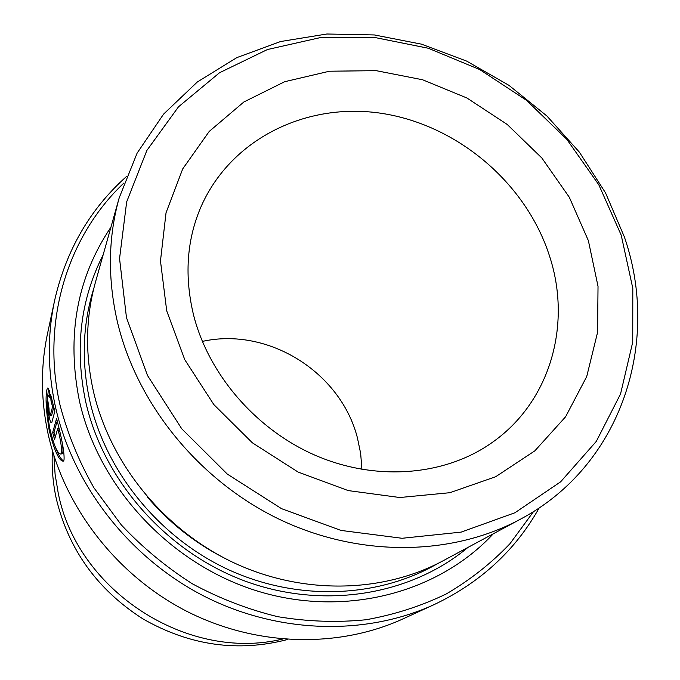 <?xml version="1.0" encoding="UTF-8"?>
<svg xmlns="http://www.w3.org/2000/svg" width="680" height="680" viewBox="0 0 680 680"><rect width="100%" height="100%" fill="white"/><g stroke="black" fill="none" stroke-linecap="round" stroke-linejoin="round"><path stroke-width="1.02" d="M60.749 454.044C57.392 453.679 53.694 444.992 49.657 427.992C47.166 412.709 46.52 402.279 47.719 396.695L48.255 395.53L49.836 397.494L49.504 390.822L47.6 388.042L46.945 389.546C45.296 396.925 46.019 410.388 49.13 429.938C54.213 450.449 58.913 460.862 63.24 461.185L64.005 460.105C64.617 453.398 62.143 439.552 56.576 418.557L52.657 432.531L54.553 439.501L57.791 428.332C60.852 441.065 62.033 449.344 61.361 453.152L60.749 454.044L62.109 453.781L62.722 452.888C63.24 451.078 63.01 447.389 62.033 441.83M63.589 460.904C61.217 459.79 58.395 455.005 55.105 446.539M47.515 397.766L48.518 388.535M123.939 182.98C67.983 235.662 40.902 320.781 59.934 404.71C67.481 433.483 78.803 461.167 93.9 487.764L121.219 524.815C142.443 547.476 166.175 567.145 192.406 583.831C219.7 598.527 248.124 609.476 277.686 616.675C307.462 621.63 336.889 622.65 365.967 619.76C394.442 614.678 421.243 606.058 446.377 593.887C470.237 579.895 491.453 563.15 510.025 543.635L533.604 511.496M539.24 507.824C515.414 550.366 480.361 582.633 434.087 604.63C365.423 636.089 277.661 633.938 203.15 595.688C128.8 557.192 72.76 484.687 55.411 406.657C47.549 370.277 47.294 334.841 54.647 300.356C66.062 250.401 89.947 209.177 126.293 176.681M54.647 300.356L47.515 333.65C40.57 366.24 40.758 399.644 48.076 433.857C64.226 507.212 116.535 575.042 186.107 610.971C255.833 646.663 338.232 648.55 403.129 618.825L434.087 604.63M52.428 450.823C51.535 466.76 52.819 482.698 56.27 498.635C68.603 549.721 97.486 589.807 142.936 618.894C189.694 645.592 237.949 652.46 287.691 639.481M621.214 235.161L598.808 184.798L566.763 139.264L526.524 100.343L479.748 69.572L428.315 48.255L374.28 37.392L319.863 37.706L267.444 49.529L219.496 72.76L178.508 106.803L146.863 150.45L126.667 201.867L119.552 258.57L126.463 317.577L147.483 375.471L181.73 428.757L227.315 474.096L281.528 508.665L340.995 530.425L402.075 538.279L461.142 532.117L514.913 512.771L560.643 481.814L596.3 441.388L620.551 393.95L632.74 342.074L632.808 288.337L621.214 235.161M117.359 321.708C107.542 278.604 108.154 237.328 119.187 197.888L137.105 153.144L163.591 114.112L197.327 81.983L236.827 57.613L280.551 41.539L326.918 34L374.382 34.952L421.464 44.157L466.769 61.157L508.98 85.357L546.899 115.991L579.411 152.175L605.54 192.891L624.393 236.98C660.764 342.014 622.056 465.417 520.09 519.375C451.596 556.223 359.168 557.634 278.843 519.061C198.654 480.267 136.714 403.741 117.359 321.708M202.343 341.411C268.166 326.74 340.731 372.224 357.425 437.861L360.663 453.5L361.921 469.387M119.187 197.888L95.497 282.03C85.731 317.007 85.008 353.337 93.347 391.025C109.794 462.74 162.936 528.793 232.262 562.037C301.707 595.077 382.33 593.436 443.096 560.779L520.09 519.375M110.95 227.145C76.806 277.882 66.309 335.886 79.458 401.149C98.77 487.458 170.595 564.553 258.009 591.235C345.517 617.908 438.668 592.748 493.315 533.766M103.156 254.822C80.342 299.693 74.536 348.704 85.722 401.863C103.547 480.735 166.337 551.99 245.012 581.068C323.791 610.053 410.916 595.127 467.993 547.391M47.923 401.31C46.962 403.945 49.189 420.673 51.093 422.679L51.782 422.56L54.834 411.332L50.592 394.4L51.026 401.081L52.581 406.784L50.218 415.625C49.41 413.984 49.002 411.578 49.002 408.408L47.923 401.31M53.95 455.779L55.089 474.24L58.148 492.635C76.865 590.639 187.331 662.116 282.523 639.081M50.218 415.633L51.637 415.25L53.805 407.116M53.677 406.58L52.581 406.784M52.275 400.851L51.026 401.081M55.267 437.027L54.001 432.276L52.657 432.531M54.001 432.276L57.188 421.065M58.888 428.128L57.791 428.332M166.719 310.87L160.471 260.95L166.039 212.772L182.716 168.886L209.236 131.41L243.865 101.983L284.639 81.719L329.443 71.222L376.125 70.652L422.611 79.772L466.922 97.996L507.221 124.457L541.841 157.998L569.313 197.26L588.37 240.635L598.026 286.322L597.575 332.333L586.721 376.558L565.59 416.789L534.828 450.857L495.66 476.739L449.888 492.702L399.815 497.522L348.211 490.586L298.061 472.039L252.365 442.808L213.851 404.6L184.781 359.712L166.719 310.87M549.661 256.453C526.524 183.617 458.15 125.307 382.296 113.458C306.57 101.541 229.457 139.052 200.065 208.964C186.643 241.485 184.45 276.726 193.477 314.687C208.607 375.071 257.269 431.12 318.061 456.501C378.955 481.78 446.19 474.98 491.7 442.833C550.341 402.109 571.957 324.692 549.661 256.453M93.849 288.235C82.594 324.258 81.26 361.887 89.853 401.106C106.122 472.421 159.46 537.821 228.684 569.781C298.036 601.537 378.097 598.034 437.401 563.729M147.203 496.808C168.3 521.738 193.298 541.79 222.215 556.962M51.637 415.25L50.286 415.497M49.614 395.284L48.569 395.471"/></g></svg>
